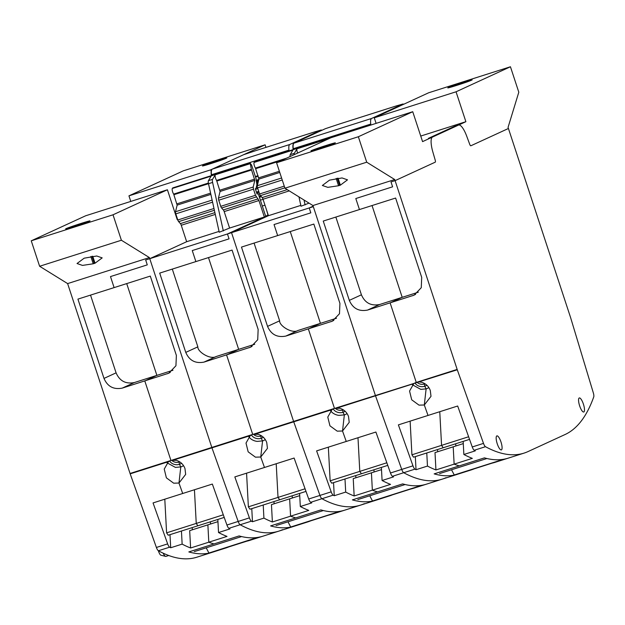 <?xml version="1.0" encoding="UTF-8"?>
<svg xmlns="http://www.w3.org/2000/svg" width="625" height="625" viewBox="0 0 625 625"><rect width="100%" height="100%" fill="white"/><g stroke="black" fill="none" stroke-linecap="round" stroke-linejoin="round"><path stroke-width="0.94" d="M276.578 162.758L358.352 136.742L412.742 111.719L330.961 137.734L276.578 162.758L284.945 188.211L312.953 205.547L375.383 395.43L313.312 206.656L231.539 232.672L293.609 421.445L231.539 232.672L149.766 258.688L211.828 447.461L149.766 258.688L145.68 259.992L147.281 264.867L110.484 276.578L114.109 287.609L110.484 276.578L147.281 264.867L145.68 259.992L149.766 258.688L186.656 241.711L219.047 231.406M211.172 171.211L210.719 169.836L265.109 144.812L265.961 147.383M149.766 258.688L186.656 241.711L149.766 258.688L149.398 257.578L121.391 240.242L39.617 266.266L31.25 240.812L85.641 215.781L167.414 189.766L177.242 219.672L177.648 219.492M175.414 214.102L175.828 213.969M265.109 144.812L183.336 170.828L128.945 195.852L210.719 169.836M226.836 157.945L216.875 160.797L217.125 161.562M218.93 160.953L218.688 160.219C232.773 155.727 226.391 158.664 212.422 163.102L210.609 163.68A12.289 0.406 161.8 0 1 202.461 165.945A12.289 0.406 161.8 0 1 216.875 160.797M77.922 299.117L150.297 276.094L176.375 355.422L175.938 365.75L168.828 373.188L122.242 388.117C113.609 389.781 107.531 386.547 103.992 378.414L77.922 299.117M39.617 266.266L67.625 283.594L130.055 473.477L170.094 460.742L168.438 461.68L164.234 469.102L166.383 477.844L173.68 483.188L178.977 483.039L180.789 466.914L175.453 467.414L167.086 462.828M130.055 473.477A4.469 1.242 72.4 0 0 130.18 473.844L168.438 461.68M170.094 460.742L170.93 460.43L144.797 380.945L170.93 460.43L176.219 460.297C180.477 461.578 183.391 464.336 184.969 468.555L185.672 474.383L178.977 483.039L182.695 493.492L153.055 502.93L167.641 543.883A4.469 1.242 72.4 0 0 169.625 547.18A446.789 124.586 72.4 0 0 170.695 547.758L182.141 544.117A446.789 124.586 72.4 0 0 183.016 544.57A446.789 124.586 72.4 0 0 190.609 547.984L208.805 542.195A446.789 124.586 72.4 0 0 209.695 542.531A446.789 124.586 72.4 0 0 213.672 543.844A446.789 124.586 72.4 0 0 213.977 543.93L239.125 535.93A446.789 124.586 -107.6 0 0 262.992 536.164A446.789 124.586 -107.6 0 1 262.992 536.164L275.062 532.32M90.523 295.109L116.086 372.852C119.617 380.984 125.703 384.219 134.336 382.555L156.883 375.375L126.711 283.602L156.883 375.375L144.797 380.945L156.883 375.375L172.961 370.266M190.609 547.984L189.68 530.648L207.875 524.859L208.805 542.195A446.789 124.586 72.4 0 0 209.695 542.531A446.789 124.586 72.4 0 0 213.672 543.844A446.797 124.586 72.4 0 0 213.977 543.93L188.828 551.93A446.789 124.586 72.4 0 0 212.703 552.164L196.961 557.172A446.789 124.586 72.4 0 1 158.383 550.758A4.469 1.242 72.4 0 1 156.398 547.461L130.18 473.844M217.836 519.445L218.531 532.539L229.984 528.898A446.789 124.586 72.4 0 1 228.914 528.32A4.469 1.242 72.4 0 1 226.93 525.023L212.344 484.062L182.695 493.492L178.977 483.039L180.789 466.914L179.438 464.313A7.547 6.148 6.4 0 1 175.758 464.664A7.547 6.148 6.4 0 1 169.641 460.953M31.25 240.812L113.023 214.797L167.414 189.766M82.117 223.906L81.875 223.172L80.062 223.75L80.312 224.516M81.875 223.172A12.289 0.406 161.8 0 1 90.023 220.898A12.289 0.406 161.8 0 1 75.609 226.055L73.797 226.633A12.289 0.406 161.8 0 1 65.648 228.906A12.289 0.406 161.8 0 1 80.062 223.75M171.664 460.227A6.258 5.094 -173.6 0 0 179.07 462.047L179.438 464.313L180.789 466.914A10.945 8.914 6.4 0 0 183.516 465.625M121.391 240.242L113.023 214.797M200.648 556L212.695 552.164A446.789 124.586 72.4 0 0 212.711 552.164A1.789 0.5 72.4 0 0 212.75 552.141M179.695 461.812A6.258 5.094 -173.6 0 1 179.07 462.047L179.438 464.313A7.547 6.148 6.4 0 0 181.547 463.266M181.445 531.023L182.141 544.117M170.695 547.758L169.992 534.664M93.227 263.789L82.484 265.406L77.031 263.516L84.172 258.188L96.727 256L102.188 257.883L95.039 263.211L93.227 263.789L90.82 256.477M224.219 517.414L197.859 525.797L196.242 523.422L197.859 525.797L168.219 535.227L166.594 532.852L164.797 499.195M223.289 514.812L196.242 523.422L194.438 489.758L196.242 523.422L166.594 532.852M158.398 550.766A4.57 1.273 72.4 0 0 158.586 551.398A4.57 1.273 72.4 0 0 160.914 555.219L165.664 556.383A7.148 1.992 72.4 0 0 166.008 556.375L168.734 555.508M163.117 553.164A7.148 1.992 72.4 0 0 165.664 556.383M192.156 527.617L192.367 529.797M210.562 524.008L210.352 521.828L210.562 524.008M81.086 223.422L81.328 224.18M91.898 256.312L94.258 263.477M217.898 160.469L218.141 161.219M128.945 195.852L130.781 201.422M149.398 257.578L67.625 283.594M218.531 532.539A446.789 124.586 72.4 0 0 219.406 532.992A446.789 124.586 72.4 0 0 227 536.406L208.805 542.195L207.875 524.859L217.953 521.656M226.93 525.023L238.172 521.445L211.953 447.828A4.469 1.242 72.4 0 1 211.828 447.461A4.469 1.242 72.4 0 0 211.953 447.828L238.172 521.445A4.469 1.242 72.4 0 0 240.156 524.742A446.789 124.586 72.4 0 0 278.734 531.156A446.789 124.586 72.4 0 0 282.586 529.672M356.836 506.305L344.773 510.148A446.789 124.586 -107.6 0 1 344.766 510.148A446.789 124.586 -107.6 0 1 320.898 509.914L295.75 517.914A446.797 124.586 72.4 0 1 295.453 517.82A446.789 124.586 72.4 0 0 295.75 517.914L270.609 525.914A446.789 124.586 72.4 0 0 294.477 526.148A446.789 124.586 72.4 0 0 294.484 526.148A1.789 0.5 72.4 0 0 294.531 526.125M299.609 493.43L300.312 506.523L311.758 502.883A446.789 124.586 72.4 0 1 310.688 502.305L321.93 498.727A446.789 124.586 72.4 0 0 360.508 505.141A446.789 124.586 72.4 0 0 364.367 503.656M300.312 506.523A446.789 124.586 72.4 0 0 301.18 506.977A446.789 124.586 72.4 0 0 308.773 510.391L290.578 516.18A446.789 124.586 72.4 0 0 291.469 516.516A446.789 124.586 72.4 0 0 295.453 517.82A446.789 124.586 72.4 0 1 291.469 516.516A446.789 124.586 72.4 0 1 290.578 516.18L289.648 498.844L299.727 495.641M305.07 488.797L248.367 506.836L249.992 509.211L279.641 499.781L278.016 497.398L276.211 463.742L278.016 497.398L279.641 499.781L305.992 491.398M265.289 439.609A10.945 8.914 6.4 0 1 262.562 440.898L260.75 457.023L264.477 467.477L294.117 458.047L308.703 499A4.469 1.242 72.4 0 0 310.688 502.305M254.734 344.25L238.664 349.359L208.484 257.578L238.664 349.359L226.57 354.922L252.703 434.414L258 434.281C262.25 435.562 265.172 438.312 266.742 442.539L267.445 448.367L260.75 457.023L262.562 440.898L261.211 438.297A7.547 6.148 6.4 0 1 257.531 438.648A7.547 6.148 6.4 0 1 251.414 434.938M261.469 435.789A6.258 5.094 -173.6 0 1 260.844 436.023L261.211 438.297A7.547 6.148 6.4 0 0 263.32 437.25M192.258 250.563L195.883 261.594L192.258 250.563L229.055 238.852L192.258 250.563M292.336 497.992L292.133 495.805L292.336 497.992M308.703 499L319.945 495.43L293.734 421.812A4.469 1.242 72.4 0 1 293.609 421.445A4.469 1.242 72.4 0 0 293.734 421.812L319.945 495.43A4.469 1.242 72.4 0 0 321.93 498.727A446.789 124.586 72.4 0 0 360.508 505.141L376.25 500.133A446.789 124.586 72.4 0 0 376.258 500.125A1.789 0.5 72.4 0 0 376.305 500.102M254.609 161.938A2.234 0.625 72.4 0 0 254.445 161.914A2.234 0.625 72.4 0 0 254.328 162.023L254.07 162.453A3.352 0.938 72.4 0 0 254.164 165.008A3.352 0.938 72.4 0 0 255.445 168.078L258.914 179.102L257.281 185.727A2.234 0.625 72.4 0 0 257.57 187.852L259.586 193.984A2.234 0.625 72.4 0 0 260.422 195.633L262.188 197.586A2.234 0.625 72.4 0 1 263.023 199.242L268.43 215.695L231.539 232.672L268.43 215.695L300.828 205.391M227.453 233.977L229.055 238.852L227.453 233.977L267.594 215.508A2.234 0.625 72.4 0 0 267.555 213.398L266.641 210.25L268.094 215.273L265.711 216.367L258.25 193.672L257.055 194.023L255.328 188.766L256.031 188.352L256.891 184.859L256.016 178.5L251.609 165.086L250.234 163.328L251.359 169.375L254.828 180.398L253.188 187.031L253.484 189.156L255.5 195.281L258.93 200.539L264.344 217L227.453 233.977M232.07 250.078L159.695 273.102L185.766 352.398C189.305 360.531 195.391 363.766 204.016 362.102L250.609 347.172L257.719 339.734L258.148 329.406L232.07 250.078M438.617 480.289L426.555 484.125A446.789 124.586 -107.6 0 1 426.547 484.133A446.789 124.586 -107.6 0 1 402.672 483.891L377.531 491.891A446.797 124.586 72.4 0 1 377.227 491.805A446.789 124.586 72.4 0 0 377.531 491.891L352.383 499.891A446.789 124.586 72.4 0 0 376.25 500.133L364.195 503.969M381.383 467.414L382.086 480.508L393.531 476.867A446.789 124.586 72.4 0 1 392.461 476.289L403.703 472.711A446.789 124.586 72.4 0 0 442.289 479.125A446.789 124.586 72.4 0 0 446.141 477.641M382.086 480.508A446.789 124.586 72.4 0 0 382.953 480.961A446.789 124.586 72.4 0 0 390.547 484.375L372.352 490.164A446.789 124.586 72.4 0 0 373.25 490.492A446.789 124.586 72.4 0 0 377.227 491.805A446.789 124.586 72.4 0 1 373.25 490.492A446.789 124.586 72.4 0 1 372.352 490.164L371.43 472.828L381.5 469.625M386.844 462.781L330.148 480.82L331.766 483.195L361.414 473.766L359.789 471.383L357.992 437.727L359.789 471.383L361.414 473.766L387.773 465.383M347.062 413.594A10.945 8.914 6.4 0 1 344.344 414.883L342.523 431.008L346.25 441.461L375.891 432.031L390.477 472.984A4.469 1.242 72.4 0 0 392.461 476.289M336.508 318.234L320.438 323.344L290.258 231.562L320.438 323.344L308.344 328.906L334.477 408.398L339.773 408.266C344.031 409.547 346.945 412.297 348.523 416.523L349.219 422.344L342.523 431.008L344.344 414.883L342.984 412.281A7.547 6.148 6.4 0 1 339.312 412.633A7.547 6.148 6.4 0 1 333.195 408.922M343.242 409.773A6.258 5.094 -173.6 0 1 342.617 410.008L342.984 412.281A7.547 6.148 6.4 0 0 345.102 411.234M274.031 224.547L277.656 235.578L274.031 224.547L310.828 212.836L274.031 224.547M374.109 471.977L373.906 469.789L374.109 471.977M390.477 472.984L401.727 469.414L375.508 395.797A4.469 1.242 72.4 0 1 375.383 395.43A4.469 1.242 72.4 0 0 375.508 395.797L401.727 469.414A4.469 1.242 72.4 0 0 403.703 472.711A446.789 124.586 72.4 0 0 442.289 479.125L458.031 474.117A446.789 124.586 72.4 0 0 458.039 474.109A1.789 0.5 72.4 0 0 458.078 474.086M309.227 207.961L310.828 212.836L309.227 207.961L313.148 206.156L309.227 207.961M313.844 224.062L241.477 247.086L267.547 326.383C271.078 334.516 277.164 337.75 285.797 336.086L332.383 321.156L339.492 313.719L339.922 303.391L313.844 224.062M454.57 126.328A15.641 4.359 72.4 0 0 454.43 126.383L428.422 138.352L432.508 137.047A15.641 4.359 72.4 0 0 432.797 151.781L435.195 160.062A2.234 0.625 72.4 0 1 435.234 162.172A2.234 0.625 72.4 0 0 435.195 160.062L432.797 151.781A15.641 4.359 72.4 0 1 432.508 137.047L422.57 141.625L412.742 111.719M335.344 408.172L457.281 369.781A4.469 1.242 72.4 0 1 457.156 369.414L395.094 180.641L391 181.945L392.609 186.82L355.805 198.531L359.438 209.555L355.805 198.531L392.609 186.82L391 181.945L395.094 180.641L435.234 162.172L395.094 180.641L394.727 179.531L366.719 162.195L358.352 136.742M457.281 369.781L483.5 443.391A4.469 1.242 72.4 0 0 485.484 446.695A446.789 124.586 72.4 0 0 524.062 453.109A446.789 124.586 72.4 0 0 528.078 451.547L565.117 434.5A446.789 124.586 72.4 0 0 593.75 396.875A4.469 1.242 72.4 0 0 593.328 392.852L570.609 317.633A4.469 1.242 72.4 0 0 570.492 317.258L508.422 128.492L470.852 145.781L508.422 128.492L508.063 127.375L518.805 92.211L510.438 66.758L456.047 91.789L465.883 121.695L432.508 137.047L428.422 138.352L454.43 126.383L458.516 125.086A15.641 4.359 72.4 0 1 458.656 125.031A15.641 4.359 72.4 0 0 458.516 125.086L454.43 126.383M466.711 136.172A15.641 4.359 72.4 0 0 458.656 125.031A15.641 4.359 72.4 0 1 466.711 136.172L469.68 144.195A2.234 0.625 72.4 0 0 470.836 145.789A2.234 0.625 72.4 0 0 470.852 145.781A2.234 0.625 72.4 0 1 470.836 145.789A2.234 0.625 72.4 0 1 469.68 144.195L466.711 136.172M420.742 136.055L465.883 121.695M510.438 66.758L428.664 92.773L374.273 117.805L456.047 91.789M472.164 79.898L462.203 82.742L462.453 83.516M464.258 82.906L464.016 82.164C478.102 77.68 471.711 80.617 457.75 85.047L455.938 85.625A12.289 0.406 161.8 0 1 447.789 87.898A12.289 0.406 161.8 0 1 462.203 82.742M323.25 221.07L395.617 198.047L421.703 277.375L421.266 287.703L414.156 295.141L367.57 310.07C358.938 311.734 352.852 308.5 349.32 300.367L323.25 221.07M415.422 382.695L413.766 383.625L409.562 391.055L411.711 399.797L419.008 405.141L424.305 404.992L426.117 388.867L420.781 389.367L412.414 384.781M335.852 217.062L361.414 294.797C364.945 302.938 371.031 306.172 379.664 304.5L402.211 297.328L372.039 205.547L402.211 297.328L390.125 302.891L416.258 382.383L390.125 302.891L402.211 297.328L418.289 292.211M463.164 441.398L463.859 454.492L475.312 450.844A446.789 124.586 72.4 0 1 474.234 450.273A4.469 1.242 72.4 0 1 472.258 446.969L457.672 406.016L428.023 415.445L424.305 404.992L428.023 415.445L398.383 424.875L412.969 465.836A4.469 1.242 72.4 0 0 414.953 469.133A446.789 124.586 72.4 0 0 416.023 469.711L427.469 466.07A446.789 124.586 72.4 0 0 428.344 466.523A446.789 124.586 72.4 0 0 435.938 469.938L454.133 464.148A446.789 124.586 72.4 0 0 455.023 464.477A446.789 124.586 72.4 0 0 459 465.789A446.789 124.586 72.4 0 0 459.305 465.875L484.445 457.875A446.789 124.586 -107.6 0 0 508.32 458.117A446.789 124.586 -107.6 0 1 508.32 458.117L520.391 454.273M419.031 381.953L421.547 382.25C425.805 383.531 428.719 386.281 430.297 390.508L431 396.328L424.305 404.992L426.117 388.867L424.766 386.266A7.547 6.148 6.4 0 1 421.086 386.617A7.547 6.148 6.4 0 1 414.969 382.906M327.445 145.859L327.203 145.125L325.391 145.703L325.641 146.469M327.203 145.125A12.289 0.406 161.8 0 1 335.352 142.852A12.289 0.406 161.8 0 1 320.938 148.008L319.125 148.586A12.289 0.406 161.8 0 1 310.977 150.859A12.289 0.406 161.8 0 1 325.391 145.703M412.969 465.836L401.727 469.414A4.469 1.242 72.4 0 0 403.703 472.711L414.953 469.133M416.992 382.18A6.258 5.094 -173.6 0 0 424.398 383.992L424.766 386.266L426.117 388.867A10.945 8.914 6.4 0 0 428.844 387.578M284.945 188.211L366.719 162.195M435.938 469.938L435.008 452.602L453.203 446.812L454.133 464.148A446.789 124.586 72.4 0 0 455.023 464.477A446.789 124.586 72.4 0 0 459 465.789A446.797 124.586 72.4 0 0 459.305 465.875L434.156 473.875A446.789 124.586 72.4 0 0 458.031 474.117M425.023 383.758A6.258 5.094 -173.6 0 1 424.398 383.992L424.766 386.266A7.547 6.148 6.4 0 0 426.875 385.219M426.773 452.977L427.469 466.07M416.023 469.711L415.32 456.617M338.555 185.742L327.805 187.352L322.359 185.469L329.5 180.141L342.047 177.945L347.508 179.836L340.367 185.164L338.555 185.742L336.148 178.43M469.547 439.367L443.188 447.75L441.563 445.367L443.188 447.75L413.547 457.18L411.922 454.797L410.125 421.141M468.617 436.766L441.563 445.367L439.766 411.711L441.563 445.367L411.922 454.797M437.484 449.563L437.688 451.75M455.883 445.961L455.68 443.773L455.883 445.961M326.406 145.375L326.656 146.125M337.219 178.258L339.586 185.43M463.219 82.422L463.469 83.172M374.273 117.805L376.102 123.375M394.727 179.531L312.953 205.547M463.859 454.492A446.789 124.586 72.4 0 0 464.734 454.945A446.789 124.586 72.4 0 0 472.328 458.359L454.133 464.148L453.203 446.812L463.281 443.609M583.406 404.109A7.375 2.055 72.4 0 0 580.891 398.953A7.375 2.055 72.4 0 0 579.289 397.953A7.375 2.055 72.4 0 0 578.82 398.43A7.375 2.055 72.4 0 0 579.641 405.844A7.375 2.055 72.4 0 0 583.758 412A7.375 2.055 72.4 0 0 583.406 404.109M496.156 438.195A7.375 2.055 72.4 0 0 497.242 443.766A7.375 2.055 72.4 0 0 501.359 449.922A7.375 2.055 72.4 0 0 501 442.031A7.375 2.055 72.4 0 0 497.344 435.898A7.375 2.055 72.4 0 0 496.891 435.875A7.375 2.055 72.4 0 0 496.156 438.195M228.773 546.922A446.789 124.586 -107.6 0 1 228.578 547A446.789 124.586 -107.6 0 1 225.992 547.938L213.516 551.906A446.789 124.586 -107.6 0 1 209.219 552.977A446.789 124.586 -107.6 0 1 208.922 553.031L206.203 547.82M257.516 537.43L208.922 553.031M257.578 537.547A446.789 124.586 72.4 0 0 257.875 537.5A446.789 124.586 72.4 0 0 262.172 536.422A446.789 124.586 72.4 0 0 262.586 536.289M225.992 547.938A446.789 124.586 -107.6 0 1 223.133 548.711L246.844 541.172A446.789 124.586 -107.6 0 0 249.703 540.391L262.172 536.422M310.547 520.906L310.352 520.984A446.789 124.586 -107.6 0 1 307.766 521.922L295.297 525.891A446.789 124.586 -107.6 0 1 290.992 526.961A446.789 124.586 -107.6 0 1 290.695 527.016L287.984 521.805M339.289 511.414L339.352 511.531A446.789 124.586 72.4 0 0 339.648 511.484A446.789 124.586 72.4 0 0 343.953 510.406A446.789 124.586 72.4 0 0 344.359 510.273M307.766 521.922A446.789 124.586 -107.6 0 1 304.906 522.695L328.625 515.148A446.789 124.586 -107.6 0 0 331.477 514.375L343.953 510.406M290.695 527.016L339.352 511.531M392.32 494.883L392.125 494.969A446.789 124.586 -107.6 0 1 389.539 495.906L377.07 499.875A446.789 124.586 -107.6 0 1 372.766 500.945A446.789 124.586 -107.6 0 1 372.469 501L369.758 495.789M421.07 485.398L421.125 485.516A446.789 124.586 72.4 0 0 421.422 485.461A446.789 124.586 72.4 0 0 425.727 484.391A446.789 124.586 72.4 0 0 426.133 484.258M389.539 495.906A446.789 124.586 -107.6 0 1 386.68 496.68L410.398 489.133A446.789 124.586 -107.6 0 0 413.258 488.359L425.727 484.391M372.469 501L421.125 485.516M507.906 458.242A446.789 124.586 72.4 0 1 507.5 458.375A446.789 124.586 72.4 0 1 503.203 459.445A446.781 124.578 72.4 0 1 502.906 459.5L502.844 459.383M502.906 459.5L454.25 474.984L451.531 469.773M474.102 468.867L473.906 468.953A446.789 124.586 -107.6 0 1 473.391 469.156A446.789 124.586 -107.6 0 1 471.312 469.891L458.844 473.852A446.789 124.586 -107.6 0 1 454.539 474.93A446.789 124.586 -107.6 0 1 454.25 474.984M471.312 469.891A446.789 124.586 -107.6 0 1 468.461 470.664L492.172 463.117A446.789 124.586 -107.6 0 0 495.031 462.344L507.5 458.375M321.484 130.484L321.32 129.977L289.812 144.477C288.867 145.023 288.586 146.898 288.969 150.094L289.078 150.898M172.836 187.953A2.234 0.625 72.4 0 0 172.672 187.93L250.359 163.219L172.297 188.469A3.352 0.938 72.4 0 0 172.391 191.023A3.352 0.938 72.4 0 0 173.672 194.094L208.375 183.055M257.461 150.094A8.938 2.492 72.4 0 0 257.375 150.117A8.938 2.492 72.4 0 0 257.297 150.148L243.633 154.695L212.125 169.188C211.18 169.734 210.898 171.609 211.281 174.812L211.391 175.617M228.914 528.32L251.398 521.164A4.469 1.242 72.4 0 1 249.414 517.867L238.172 521.445A4.469 1.242 72.4 0 0 240.156 524.742A446.789 124.586 72.4 0 0 278.734 531.156L294.477 526.148M173.672 194.094L177.141 205.117L175.508 211.75A2.234 0.625 72.4 0 0 175.797 213.867L177.812 220A2.234 0.625 72.4 0 0 178.648 221.648L180.414 223.609A2.234 0.625 72.4 0 1 181.25 225.258L186.656 241.711M171.789 460.203L252.703 434.414L226.57 354.922L238.664 349.359L216.109 356.539C210.492 359.992 197.352 351.805 197.859 346.836L185.766 352.398M321.32 129.977L314.539 131.938A8.938 2.492 72.4 0 1 314.617 131.906A8.938 2.492 72.4 0 1 315.172 131.93M258.734 191.391L256.43 192.125M259 192.18L256.688 192.914M260.781 196.023L259.188 196.531M267.695 215.398L265.609 216.062M208.453 180.648L212.547 179.352L215.227 174.812A3.352 0.938 72.4 0 0 215.32 177.367A3.352 0.938 72.4 0 0 216.602 180.43L220.07 191.461L218.438 198.086A2.234 0.625 72.4 0 0 218.727 200.211L220.742 206.336A2.234 0.625 72.4 0 0 221.578 207.992L223.344 209.945A2.234 0.625 72.4 0 1 224.18 211.594L229.594 228.055L219.234 232.242L208.508 183.734A4.469 1.242 72.4 0 1 208.453 180.648L211.141 176.117L172.297 188.469M272.383 521.969L290.578 516.18L289.648 498.844L271.453 504.633L272.383 521.969A446.789 124.586 72.4 0 1 264.789 518.555A446.789 124.586 72.4 0 1 263.922 518.102L252.469 521.742L251.773 508.648M251.398 521.164A446.789 124.586 72.4 0 0 252.469 521.742M249.414 517.867L234.828 476.914L264.477 467.477L260.75 457.023L255.453 457.172L248.164 451.836L246.008 443.086L250.211 435.664L251.867 434.727M223.32 230.938L212.602 182.43A4.469 1.242 72.4 0 1 212.547 179.352M253.437 434.211A6.258 5.094 -173.6 0 0 257.797 436.312A6.258 5.094 6.4 0 0 260.844 436.023L261.211 438.297L262.562 440.898L257.227 441.398A10.945 8.914 6.4 0 1 248.867 436.812M172.297 269.094L197.859 346.836M263.219 505.008L263.922 518.102M274.141 503.781L273.938 501.594M248.367 506.836L246.57 473.172M264.344 217L229.594 228.055M403.258 104.469L403.094 103.961L371.586 118.461C370.641 119.008 370.359 120.875 370.742 124.078L370.875 125.039M332.398 137.281L331.945 137.422M339.234 124.078A8.938 2.492 72.4 0 0 339.148 124.102A8.938 2.492 72.4 0 0 339.07 124.133L325.406 128.68L293.898 143.172C292.953 143.719 292.672 145.594 293.055 148.797L293.164 149.602M333.172 495.148A4.469 1.242 72.4 0 1 331.195 491.852L319.945 495.43A4.469 1.242 72.4 0 0 321.93 498.727L333.172 495.148A446.789 124.586 72.4 0 0 334.25 495.727L345.695 492.086A446.789 124.586 72.4 0 0 346.562 492.539A446.789 124.586 72.4 0 0 354.156 495.953L372.352 490.164L371.43 472.828L353.234 478.617L354.156 495.953M253.562 434.188L334.477 408.398L308.344 328.906L320.438 323.344L297.883 330.516C292.273 333.977 279.133 325.789 279.633 320.82L267.547 326.383M403.094 103.961L396.312 105.922A8.938 2.492 72.4 0 1 396.391 105.891A8.938 2.492 72.4 0 1 396.945 105.914M290.086 156.547A4.469 1.242 72.4 0 1 290.234 154.633L292.914 150.102L254.07 162.453M290.234 154.633L294.32 153.328L297 148.797A3.352 0.938 72.4 0 0 297.656 153.062M331.195 491.852L316.609 450.891L346.25 441.461L342.523 431.008L337.234 431.156L329.938 425.82L327.781 417.07L331.984 409.641L333.648 408.711M309.023 203.117L301.008 206.227L298.945 196.875M305.094 204.922L304.008 200.016M335.219 408.195A6.258 5.094 -173.6 0 0 339.57 410.297A6.258 5.094 6.4 0 0 342.617 410.008L342.984 412.281L344.344 414.883L339.008 415.383A10.945 8.914 6.4 0 1 330.641 410.797M254.078 243.078L279.633 320.82M294.32 153.328A4.469 1.242 72.4 0 0 294.125 154.688M344.992 478.992L345.695 492.086M355.914 477.766L355.711 475.578M334.25 495.727L333.547 482.633M330.148 480.82L328.344 447.156M156.398 547.461L167.641 543.883M158.383 550.758L169.625 547.18M95.039 263.211L92.734 256.203M116.086 372.852L103.992 378.414M134.336 382.555L122.242 388.117M170.242 372.43L167.344 373.766M173.703 460L250.211 435.664M252.023 346.414L249.117 347.75M255.477 433.984L331.984 409.641M267.594 215.508L268.297 215.281M333.797 320.398L330.898 321.734M337.25 407.969L413.766 383.625M445.977 477.953L458.023 474.117M340.367 185.164L338.062 178.156M361.414 294.797L349.32 300.367M379.664 304.5L367.57 310.07M474.234 450.273L485.484 446.695M472.258 446.969L483.5 443.391M417.117 382.156L457.156 369.414M415.57 294.383L412.672 295.719M212.125 169.188L289.812 144.477M257.297 150.148L314.539 131.938M212.328 169.125A11.172 3.117 72.4 0 0 211.484 174.75L288.969 150.094M255.375 176.555L258.039 175.711M211.281 174.812L211.484 174.75A42.445 11.836 72.4 0 0 211.594 175.555M255.531 177.031L258.195 176.18M256.508 180.203L258.82 179.461M256.695 181.023L258.586 180.422M256.805 181.625L258.414 181.117L256.812 181.656M255.5 189.312L257.812 188.578M259.445 197.297L261.375 196.688M260.391 200.18L263.055 199.336M262.312 206.023L264.977 205.172M215.227 174.812L249.984 163.758M216.602 180.43L251.359 169.375M216.883 181.016L251.633 169.961M219.891 190.188L254.648 179.125M220.07 191.461L254.828 180.398M218.438 198.086L253.188 187.031M218.727 200.211L253.484 189.156M220.742 206.336L255.5 195.281M221.578 207.992L256.336 196.93M223.344 209.945L258.102 198.891M224.18 211.594L258.93 200.539M282.422 529.984L294.469 526.148M181.25 225.258L215.297 214.422M180.414 223.609L214.898 212.633M178.648 221.648L214.375 210.281M177.812 220L213.984 208.492M175.797 213.867L212.586 202.164M175.508 211.75L212.125 200.094M177.141 205.117L210.867 194.383M176.961 203.844L210.594 193.141M173.945 194.68L208.5 183.688M208.508 183.734L212.602 182.43M216.109 356.539L204.016 362.102M255.477 189.219L257.781 188.484M256.227 187.57L257.391 187.203M256.445 186.672L257.258 186.414M256.664 185.797L257.312 185.586M256.969 184.414L257.656 184.195M256.992 183.203L257.977 182.891M256.969 182.875L258.07 182.523M256.867 182.008L258.312 181.547M293.898 143.172L371.586 118.461M339.07 124.133L396.312 105.922M294.102 143.109A11.172 3.117 72.4 0 0 293.258 148.734L370.742 124.078M293.055 148.797L293.258 148.734A42.445 11.836 72.4 0 0 293.367 149.531M254.328 162.023L332.008 137.312M297 148.797L329.133 138.578M263.023 199.242L289.266 190.891M262.188 197.586L287.227 189.625M260.422 195.633L284.828 187.867M259.586 193.984L284.258 186.133M257.57 187.852L282.242 180M257.281 185.727L281.586 178M258.914 179.102L279.766 172.461M258.734 177.828L279.375 171.266M255.727 168.664L281.742 160.383M255.445 168.078L286.477 158.203M297.883 330.516L285.797 336.086M262.992 536.164L278.734 531.156M344.766 510.148L360.508 505.141M426.547 484.133L442.289 479.125M508.32 458.117L524.062 453.109M241.578 536.57L194.258 551.625M323.352 510.555L276.039 525.602M405.133 484.531L357.812 499.586M486.906 458.516L439.586 473.57M257.375 150.117L314.617 131.906M256.258 187.461L257.367 187.109M254.445 161.914L332.133 137.203M339.148 124.102L396.391 105.891"/></g></svg>
